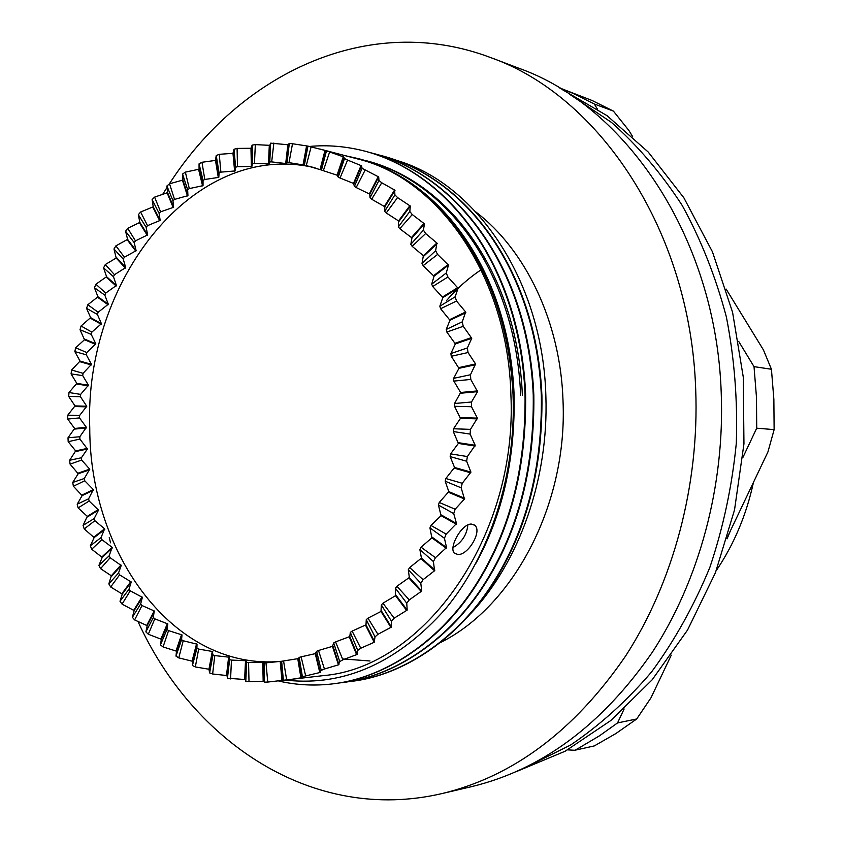<?xml version="1.0" encoding="UTF-8"?>
<svg xmlns="http://www.w3.org/2000/svg" width="842" height="842" viewBox="0 0 842 842"><rect width="100%" height="100%" fill="white"/><g stroke="black" fill="none" stroke-linecap="round" stroke-linejoin="round"><path stroke-width="1.26" d="M162.622 194.46L167.042 187.419M169.242 184.03C239.602 74.549 367.859 11.146 490.686 57.593C598.872 95.714 690.377 230.14 695.692 389.299C699.47 484.908 673.253 582.443 625.522 656.139C574.402 730.614 513.294 776.408 442.218 793.522C312.635 823.855 192.565 741.655 137.951 621.428M490.686 57.593L518.861 68.244C625.795 106.008 715.868 237.328 721.205 392.319C724.973 485.445 699.27 580.401 652.308 652.276C602.03 724.941 541.774 769.725 471.552 786.649L442.218 793.522M475.909 212.026C525.776 250.042 560.54 322.318 563.014 400.697C567.761 504.011 513.652 605.987 440.861 642.341M471.025 613.239C519.525 561.34 548.658 478.635 545.89 396.729C543.164 282.228 477.393 184.798 397.908 160.759M345.462 155.749L358.85 158.738C443.334 181.304 509.178 274.366 514.094 394.677C515.336 458.522 502.642 514.683 476.004 563.172M357.839 158.475C397.329 168.947 431.493 193.86 460.342 233.202C492.138 277.923 509.694 331.643 513.031 394.372C516.409 474.141 490.044 554.983 445.776 608.598C397.908 662.465 344.894 686.346 286.733 680.241M365.775 160.559C450.081 183.082 515.746 275.681 520.661 395.308M367.596 161.043C451.849 183.545 517.462 276.018 522.387 395.466M309.53 146.455C327.938 144.719 346.715 146.371 365.838 151.392C452.48 175.157 519.914 270.629 525.04 394.245C526.018 470.394 508.494 535.617 472.446 589.905C436.745 643.414 383.92 677.4 334.548 683.651C315.603 686.114 297.037 685.251 278.818 681.062M366.154 151.476L366.459 151.56C453.08 175.315 520.493 270.756 525.618 394.309C526.608 470.415 509.084 535.596 473.046 589.863C437.345 643.351 384.541 677.315 335.169 683.567L334.863 683.599M370.48 152.707L374.532 153.739C460.932 177.441 528.123 272.313 533.249 395.045C534.249 470.636 516.788 535.396 480.887 589.305C445.313 642.457 392.667 676.231 343.42 682.462L339.294 682.957M374.837 153.823L375.132 153.907C461.521 177.599 528.702 272.429 533.828 395.098C534.828 470.657 517.377 535.375 481.477 589.263C445.913 642.383 393.277 676.147 344.041 682.378L343.736 682.42M379.111 155.033L383.099 156.065C469.268 179.704 536.217 273.966 541.353 395.824C542.353 470.878 524.976 535.175 489.213 588.716C453.775 641.499 401.287 675.073 352.177 681.294L348.114 681.788M383.405 156.138L383.699 156.223C469.857 179.862 536.786 274.082 541.922 395.877C542.922 470.899 525.545 535.165 489.791 588.684C454.364 641.436 401.897 675 352.787 681.22L352.493 681.252M320.202 149.108L357.44 158.896C438.345 177.925 508 276.576 510.883 394.456C517.925 536.954 423.284 667.495 323.412 675.61L267.756 682.062L264.504 682.157L263.178 681.252L249 681.641L245.79 681.336L245.138 679.536L227.445 678.231L227.003 675.568L212.647 673.989L209.605 672.916L208.963 669.243L195.333 666.938L192.418 665.517L192.555 661.275L178.767 657.886L175.999 656.128L176.494 651.182L163.064 646.94L160.454 644.877L161.338 639.267L148.318 634.247L145.876 631.889L147.203 625.69L134.625 619.923L132.373 617.302L134.152 610.576L122.058 604.124L120.006 601.251L122.269 594.063L110.681 586.979L108.839 583.895L111.323 575.791L100.556 568.634L98.935 565.361L102.219 557.425L91.725 549.247L90.336 545.805L94.157 537.585L84.232 528.955L83.074 525.376L87.284 516.356L78.117 507.905L77.201 504.211L82.127 495.612L73.391 486.244L72.717 482.455L78.201 473.762L70.075 464.131L69.644 460.269L75.654 450.923L68.181 441.682L68.002 437.787L74.612 428.452L67.718 419.063L67.781 415.159L75.001 405.897L68.686 396.414L68.991 392.519L76.811 383.394L71.065 373.88L71.623 370.017L80.032 361.092L74.854 351.598L75.643 347.788L84.495 339.726L80.032 329.717L81.064 325.991L90.631 317.644L86.558 308.372L87.831 304.751L97.956 296.784L94.43 287.711L95.914 284.228L106.587 276.692L103.587 267.872L105.292 264.546L116.196 258.02L113.986 249L115.912 245.853L127.595 239.37L125.584 231.234L127.71 228.298L139.867 222.414L138.32 214.721L140.625 212.005L153.233 206.795L152.118 199.586L154.602 197.123L167.611 192.629L166.895 185.977L169.537 183.788L182.914 180.051L182.577 174.02L185.366 172.126L199.07 169.21L199.059 163.832L201.975 162.264L215.478 160.422L216.226 155.549L219.246 154.318L232.971 153.328L233.971 149.276L237.086 148.403L250.958 148.287L252.158 145.108L255.337 144.614L269.819 145.35L270.65 143.151L287.869 144.75L289.29 143.466L292.511 143.75L307.93 146.108L325.538 150.55L343.778 156.98L344.504 158.538L347.578 160.064L361.555 165.79L362.081 168.326L378.7 176.946L378.953 180.462L381.773 182.788L394.582 190.008L394.919 194.87L397.571 197.586L410.328 206.08L409.801 211.468L412.254 214.552L424.452 223.856L423.431 230.129L425.642 233.55L436.882 243.022L435.64 250.705L437.587 254.431L448.47 265.114L446.26 272.997L447.923 276.997L458.059 288.227L455.164 296.794L456.511 301.036L465.668 312.003L462.226 321.865L463.247 326.307L471.752 338.273L467.352 347.946L468.036 352.535L475.593 363.954L470.457 374.753L470.783 379.437L477.551 391.656L471.509 402.002L454.543 403.507L460.627 392.488L453.849 381.1L470.783 379.437M471.341 524.071C461.637 523.577 448.081 548.184 454.585 553.341L458.111 554.531C468.341 555.004 482.466 531.07 474.751 525.282L471.341 524.071M454.543 403.507L454.522 406.286L471.478 406.718L477.393 418.127L470.478 429.367L470.089 434.083L475.183 445.292L467.373 456.564L466.636 461.216L470.92 472.109L462.247 483.287L461.153 487.823L464.479 498.99L455.143 509.221L453.722 513.599L456.511 523.524L446.165 534.102L444.439 538.28L446.544 547.553L435.44 557.667L433.42 561.582L434.556 570.739L423.084 579.675L420.8 583.296L421.726 591.042L409.265 599.904L406.749 603.198L407.181 610.082L394.151 618.175L391.425 621.112L391.435 627.069L377.921 634.321L375.016 636.889L374.216 642.267L360.765 648.235L357.724 650.403L357.134 654.423L342.873 659.823L339.726 661.58L338.442 664.843L324.444 669.011L321.223 670.358L319.802 672.548L302.394 676.705L301.457 677.736L283.123 680.694M470.478 429.367L453.522 428.767L460.458 418.358L454.522 406.286M453.522 428.767L453.301 431.557L470.089 434.083M467.373 456.564L450.617 453.87L458.364 443.429L453.301 431.557M450.617 453.87L450.175 456.617L466.636 461.216M462.247 483.287L445.839 478.53L454.543 467.457L450.175 456.617M445.839 478.53L445.197 481.203L461.153 487.823M455.143 509.221L439.261 502.463L448.807 491.633L445.197 481.203M439.261 502.463L438.429 505.053L453.722 513.599M446.165 534.102L430.967 525.44L441.061 515.641L438.429 505.053M430.967 525.44L429.946 527.902L444.439 538.28M435.44 557.667L421.053 547.205L431.851 537.838L429.946 527.902M421.053 547.205L419.874 549.521L433.42 561.582M423.084 579.675L409.654 567.55L421.442 558.12L419.874 549.521M409.654 567.55L408.307 569.687L420.8 583.296M409.265 599.904L396.898 586.264L409.328 577.507L408.307 569.687M396.898 586.264L395.414 588.221L406.749 603.198M394.151 618.175L382.952 603.188L395.529 595.683L395.414 588.221M382.952 603.188L381.342 604.935L391.425 621.112M377.921 634.321L367.965 618.165L381.005 611.439L381.342 604.935M367.965 618.165L366.259 619.691L375.016 636.889M360.765 648.235L352.114 631.1L366.007 624.817L366.259 619.691M352.114 631.1L350.325 632.395L357.724 650.403M342.873 659.823L335.579 641.888L349.798 636.552L350.325 632.395M335.579 641.888L333.716 642.941L339.726 661.58M324.444 669.011L318.518 650.477L332.485 646.361L333.716 642.941M318.518 650.477L316.624 651.287L321.223 670.358M305.657 675.789L301.131 656.834L315.255 653.655L316.624 651.287M301.131 656.834L299.194 657.392L302.394 676.705M286.701 680.125L283.565 660.949L298.3 658.591L299.194 657.392M283.565 660.949L281.628 661.265L283.428 680.631M267.756 682.062L265.988 662.833L281.628 661.265M265.988 662.833L264.062 662.907L264.504 682.157M249 681.641L248.569 662.528L263.262 662.191L264.062 662.907M248.569 662.528L246.664 662.359L245.79 681.336M230.582 678.926L231.455 660.086L246.011 660.738L246.664 662.359M231.455 660.086L229.592 659.686L227.445 678.231M212.647 673.989L214.763 655.581L229.129 657.192L229.592 659.686M214.763 655.581L212.963 654.96L209.605 672.916M195.333 666.938L198.649 649.098L212.279 651.445L212.963 654.96M198.649 649.098L196.912 648.266L192.418 665.517M178.767 657.886L183.209 640.741L197.017 644.172L196.912 648.266M183.209 640.741L181.556 639.709L175.999 656.128M163.064 646.94L168.558 630.616L182.009 634.889L181.556 639.709M168.558 630.616L167 629.395L160.454 644.877M148.318 634.247L154.791 618.838L167.842 623.911L167 629.395M154.791 618.838L153.339 617.439L145.876 631.889M134.625 619.923L142.003 605.535L154.223 610.955L153.339 617.439M142.003 605.535L140.656 603.977L132.373 617.302M122.058 604.124L130.247 590.821L142.372 597.336L140.656 603.977M130.247 590.821L129.026 589.126L120.006 601.251M110.681 586.979L119.606 574.854L131.226 582.001L129.026 589.126M119.606 574.854L118.511 573.023L108.839 583.895M100.556 568.634L110.134 557.741L121.216 565.477L118.511 573.023M110.134 557.741L109.165 555.794L98.935 565.361M91.725 549.247L101.882 539.648L112.154 547.353L109.165 555.794M101.882 539.648L101.04 537.596L90.336 545.805M84.232 528.955L94.872 520.693L104.608 528.829L101.04 537.596M94.872 520.693L94.178 518.556L83.074 525.376M78.117 507.905L89.157 501.011L98.493 510.115L94.178 518.556M89.157 501.011L88.599 498.811L77.201 504.211M73.391 486.244L84.737 480.761L93.357 489.602L88.599 498.811M84.737 480.761L84.337 478.498L72.717 482.455M70.075 464.131L81.653 460.069L89.694 469.162L84.337 478.498M81.653 460.069L81.4 457.764L69.644 460.269M68.181 441.682L79.916 439.071L87.421 448.997L81.4 457.764M79.916 439.071L79.801 436.745L68.002 437.787M67.718 419.063L79.506 417.906L86.389 427.357L79.801 436.745M281.375 661.37C174.168 671.116 89.568 553.973 89.747 427.831C83.989 282.438 193.228 139.046 315.055 167.758M569.455 94.167L611.502 122.437C637.889 145.782 661.465 173.473 682.241 205.511C701.028 239.738 715.742 276.902 726.383 317.002C734.434 358.26 737.739 400.371 736.297 443.324C732.087 486.108 723.289 527.418 709.901 567.255C694.092 605.619 674.631 640.53 651.519 672C626.722 701.039 599.704 725.394 570.487 745.086L525.103 767.588M561.93 89.389L607.029 115.659L648.235 152.055L683.893 197.849L712.458 251.842L732.582 312.298L743.276 377.111L743.949 443.829L734.529 509.894L715.426 572.739L687.546 630.037L652.15 679.81L610.787 720.542L565.171 751.211L517.02 771.335M559.32 87.81L572.886 93.315L594.315 104.008L597.315 108.944M559.867 88.021L592.168 100.524L613.397 111.091L594.315 104.008M727.056 538.838L730.382 530.87M481.15 269.735C468.447 278.239 456.953 288.459 446.692 300.394M753.453 482.371C746.38 514.988 733.982 544.406 716.258 570.613M738.666 341.378L754.022 366.638L771.43 369.259L763.42 349.893L726.12 289.059M632.626 136.583L628.858 130.447L613.397 111.091M624.133 708.964L617.533 722.931L636.689 718.984L650.961 697.86L671.263 655.171M727.783 536.333L767.936 451.933L774.124 429.63L756.716 428.178L742.833 457.585M617.533 722.931L599.546 735.761L577.886 748.622L574.739 750.275L567.634 749.864M754.022 366.638L756.474 397.277L756.716 428.178M636.689 718.984L615.87 733.55L594.347 745.907L574.739 750.275M771.43 369.259L773.861 399.318L774.124 429.63M453.017 547.542C461.89 542.416 466.836 534.891 467.847 524.966M79.506 417.906L79.548 415.569L67.781 415.159M68.686 396.414L80.453 396.719L86.747 406.254L79.548 415.569M80.453 396.719L80.632 394.393L68.991 392.519M71.065 373.88L82.726 375.637L88.442 385.204L80.632 394.393M82.726 375.637L83.053 373.332L71.623 370.017M74.854 351.598L86.316 354.808L91.462 364.333L83.053 373.332M86.316 354.808L86.8 352.535L75.643 347.788M80.032 329.717L91.22 334.358L95.799 343.799L86.8 352.535M91.22 334.358L91.841 332.137L81.064 325.991M86.558 308.372L97.398 314.434L101.419 323.717L91.841 332.137M97.398 314.434L98.156 312.266L87.831 304.751M94.43 287.711L104.829 295.153L108.302 304.225L98.156 312.266M104.829 295.153L105.724 293.079L95.914 284.228M103.587 267.872L113.459 276.671L116.406 285.47L105.724 293.079M113.459 276.671L114.48 274.681L105.292 264.546M113.986 249L123.258 259.104L125.7 267.577L114.48 274.681M123.258 259.104L124.406 257.231L115.912 245.853M125.584 231.234L134.173 242.601L136.13 250.684L124.406 257.231M134.173 242.601L135.446 240.854L127.71 228.298M138.32 214.721L146.14 227.277L147.634 234.907L135.446 240.854M146.14 227.277L147.518 225.667L140.625 212.005M152.118 199.586L159.085 213.279L160.159 220.394L147.518 225.667M159.085 213.279L160.58 211.816L154.602 197.123M166.895 185.977L172.947 200.712L173.62 207.269L160.58 211.816M172.947 200.712L174.526 199.417L169.537 183.788M182.577 174.02L187.64 189.713L187.934 195.639L174.526 199.417M187.64 189.713L189.303 188.597L185.366 172.126M199.059 163.832L203.048 180.388L203.027 185.64L189.303 188.597M203.048 180.388L204.785 179.472L201.975 162.264M216.226 155.549L219.088 172.863L218.794 177.378L204.785 179.472M219.088 172.863L220.888 172.136L219.246 154.318M233.971 149.276L235.644 167.211L235.107 170.947L220.888 172.136M235.644 167.211L237.486 166.705L237.086 148.403M252.158 145.108L252.579 163.548L251.874 166.453L237.486 166.705M252.579 163.548L254.463 163.264L255.337 144.614M270.65 143.151L269.777 161.938L268.956 163.98L254.463 163.264M269.777 161.938L271.682 161.896L273.861 143.035M289.29 143.466L287.101 162.453L286.206 163.58L271.682 161.896M287.101 162.453L289.006 162.643L292.511 143.75M307.93 146.108L304.383 165.137L289.006 162.643M304.383 165.137L306.277 165.569L311.13 146.803M326.391 151.128L321.476 170.021L306.277 165.569M321.476 170.021L323.339 170.694L329.548 152.244M344.504 158.538L338.21 177.104L337.053 175.168L323.339 170.694M338.21 177.104L340.031 178.02L347.578 160.064M362.081 168.326L354.44 186.387L353.503 183.419L340.031 178.02M354.44 186.387L356.187 187.545L365.049 170.252M378.953 180.462L369.985 197.828L369.817 194.176L356.187 187.545M369.985 197.828L371.648 199.217L381.773 182.788M394.919 194.87L384.668 211.353L384.857 206.764L371.648 199.217M384.668 211.353L386.236 212.973L397.571 197.586M409.801 211.468L398.35 226.887L398.561 220.92L386.236 212.973M398.35 226.887L399.782 228.708L412.254 214.552M423.431 230.129L410.843 244.296L411.959 237.928L399.782 228.708M410.843 244.296L412.138 246.317L425.642 233.55M435.64 250.705L422.01 263.441L423.368 255.694L412.138 246.317M422.01 263.441L423.158 265.651L437.587 254.431M446.26 272.997L431.714 284.143L434.019 276.218L423.158 265.651M431.714 284.143L432.683 286.512L447.923 276.997M455.164 296.794L439.829 306.214L442.818 297.626L432.683 286.512M439.829 306.214L440.619 308.73L456.511 301.036M462.226 321.865L446.239 329.443L449.965 320.276L440.619 308.73M446.239 329.443L446.839 332.053L463.247 326.307M467.352 347.946L450.87 353.566L455.364 343.925L446.839 332.053M450.87 353.566L451.27 356.271L468.036 352.535M470.457 374.753L453.649 378.342L458.943 368.333L451.27 356.271M453.649 378.342L453.849 381.1M477.551 391.656L460.648 393.235M477.519 390.909L460.627 392.488M458.943 368.333L475.667 364.691M475.593 363.954L458.858 367.596M471.752 338.273L455.364 343.925M471.615 337.558L455.227 343.21M465.858 312.698L449.965 320.276M465.668 312.003L449.775 319.581M458.059 288.227L442.818 297.626M457.816 287.564L442.576 296.973M448.47 265.114L434.019 276.218M448.176 264.493L433.735 275.608M437.219 243.591L423.694 256.263M436.882 243.022L423.368 255.694M424.452 223.856L411.959 237.928M424.073 223.33L411.591 237.412M410.328 206.08L398.961 221.383M409.917 205.616L398.561 220.92M395.014 190.408L384.857 206.764M394.582 190.008L384.426 206.364M378.7 176.946L369.817 194.176M378.237 176.609L369.354 193.839M361.555 165.79L353.987 183.703M361.071 165.516L353.503 183.419M343.778 156.98L337.547 175.389M343.273 156.77L337.053 175.168M325.538 150.55L320.665 169.263M325.023 150.402L320.16 169.116M307.014 146.476L303.499 165.337M306.499 146.403L302.983 165.253M288.385 144.761L286.206 163.58M287.869 144.75L285.701 163.569M269.819 145.35L268.956 163.98M269.303 145.403L268.44 164.022M251.453 148.171L251.874 166.453M250.958 148.287L251.379 166.558M233.455 153.16L235.107 170.947M232.971 153.328L234.623 171.105M215.952 160.201L218.794 177.378M215.478 160.422L218.31 177.588M199.07 169.21L203.027 185.64M198.617 169.484L202.575 185.914M182.914 180.051L187.934 195.639M182.482 180.377L187.503 195.965M167.611 192.629L173.62 207.269M167.2 192.997L173.199 207.637M153.233 206.795L160.159 220.394M152.844 207.206L159.77 220.804M139.867 222.414L147.634 234.907M139.519 222.867L147.276 235.36M127.595 239.37L136.13 250.684M127.279 239.854L135.804 251.169M116.48 257.505L125.7 267.577M116.196 258.02L125.405 268.093M106.587 276.692L116.406 285.47M106.334 277.239L116.154 286.017M97.956 296.784L108.302 304.225M97.735 297.352L108.081 304.793M90.631 317.644L101.419 323.717M90.441 318.223L101.229 324.307M84.642 339.126L95.799 343.799M84.495 339.726L95.651 344.399M80.032 361.092L91.462 364.333M79.916 361.702L91.357 364.954M76.811 383.394L88.442 385.204M76.738 384.015L88.368 385.825M75.001 405.897L86.747 406.254M74.97 406.518L86.715 406.875M74.612 428.452L86.389 427.357M74.622 429.073L86.389 427.978M75.654 450.923L87.368 448.376M75.696 451.544L87.421 448.997M78.117 473.162L89.694 469.162M78.201 473.762L89.778 469.783M82 495.022L93.357 489.602M82.127 495.612L93.483 490.202M87.284 516.356L98.325 509.536M87.442 516.935L98.493 510.115M93.957 537.028L104.608 528.829M94.157 537.585L104.808 529.397M101.977 556.888L112.154 547.353M102.219 557.425L112.396 547.889M111.323 575.791L120.932 564.971M111.607 576.296L121.216 565.477M121.953 593.589L130.91 581.527M122.269 594.063L131.226 582.001M133.804 610.145L142.024 596.904M134.152 610.576L142.372 597.336M146.824 625.301L154.223 610.955M147.203 625.69L154.602 611.355M160.938 638.92L167.432 623.564M161.338 639.267L167.842 623.911M176.062 650.877L181.577 634.594M176.494 651.182L182.009 634.889M192.102 661.023L196.554 643.919M192.555 661.275L197.017 644.172M208.963 669.243L212.279 651.445M209.437 669.443L212.763 651.645M226.509 675.421L228.635 657.055M227.003 675.568L229.129 657.192M244.633 679.462L245.506 660.665M245.138 679.536L246.011 660.738M263.178 681.252L262.746 662.18M263.693 681.273L263.262 662.191M281.996 680.736L280.218 661.538M282.523 680.683L280.733 661.486M300.931 677.842L297.773 658.707M301.457 677.736L298.3 658.591M319.802 672.548L315.255 653.655M320.328 672.369L315.771 653.466M338.442 664.843L332.485 646.361M338.947 664.591L332.99 646.109M356.64 654.729L349.304 636.868M357.134 654.423L349.798 636.552M374.216 642.267L365.533 625.196M374.69 641.888L366.007 624.817M390.993 627.511L381.005 611.439M391.435 627.069L381.447 610.997M406.76 610.576L395.529 595.683M407.181 610.082L395.94 595.178M421.337 591.6L408.949 578.054M421.726 591.042L409.328 577.507M434.556 570.739L421.105 558.709M434.904 570.139L421.442 558.12M446.249 548.195L431.851 537.838M446.544 547.553L432.146 537.196M456.259 524.198L441.061 515.641M456.511 523.524L441.303 514.967M464.479 498.99L448.607 492.338M464.679 498.285L448.807 491.633M470.773 472.846L454.396 468.184M470.92 472.109L454.543 467.457M475.088 446.039L458.364 443.429M475.183 445.292L458.448 442.692M477.351 418.874L460.458 418.358M477.393 418.127L460.49 417.611M471.509 402.002L471.478 406.718M369.985 660.97L342.505 658.918M110.513 542.806L109.26 537.512M365.838 151.392L366.459 151.56M374.532 153.739L375.143 153.907M383.11 156.065L383.71 156.223M334.548 683.641L335.179 683.567M343.431 682.462L344.052 682.378M352.177 681.294L352.798 681.21M474.751 525.282L473.551 524.503"/></g></svg>
